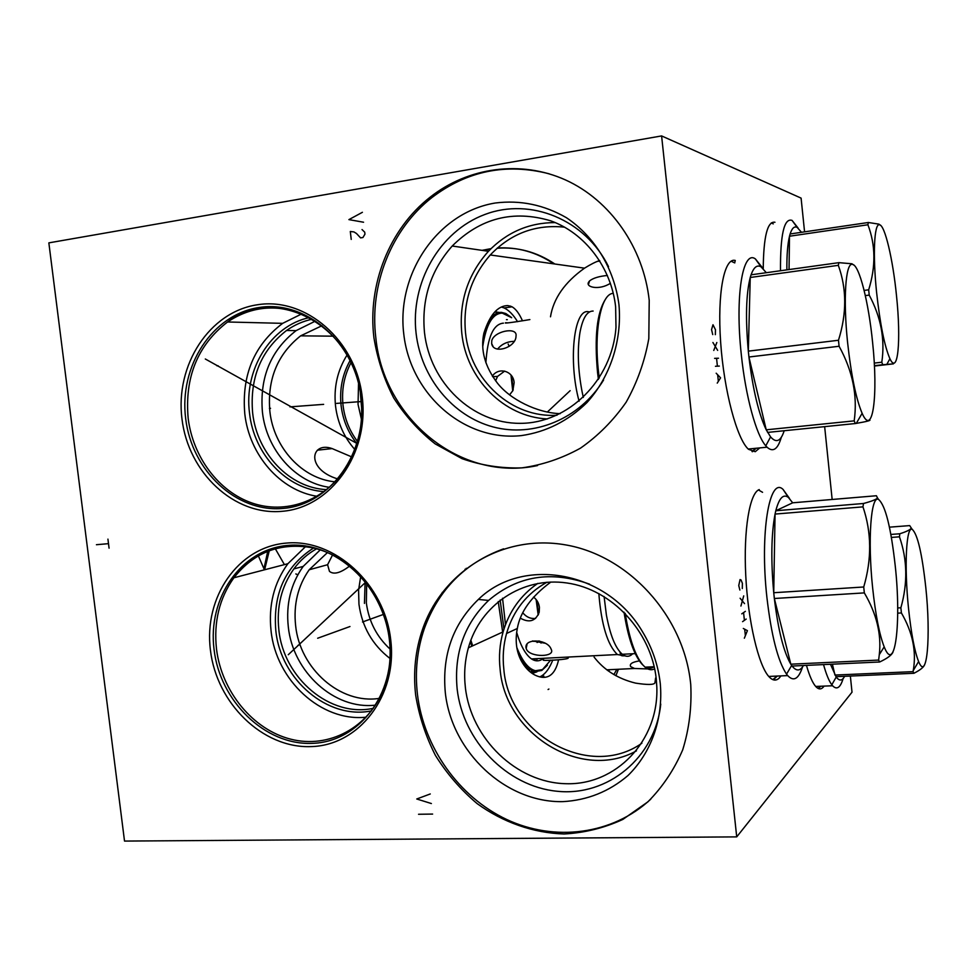 <?xml version="1.0" encoding="UTF-8"?>
<svg xmlns="http://www.w3.org/2000/svg" width="977" height="977" viewBox="0 0 977 977"><rect width="100%" height="100%" fill="white"/><g stroke="black" fill="none" stroke-linecap="round" stroke-linejoin="round"><path stroke-width="1.47" d="M804.572 231.854L801.091 198.111L661.6 135.925L48.85 242.87L124.519 841.075L736.719 836.886L852.017 692.192L850.356 676.047M832.16 499.479L824.649 426.631M490.662 249.013L483.163 250.527M554.863 264.01C537.032 252.017 517.786 246.766 497.11 248.256M736.719 836.886L661.6 135.925M763.232 268.638C763.574 236.41 767.482 220.949 774.956 222.267M824.075 686.098L823.281 687.124C821.034 689.615 818.592 689.469 815.929 686.709C812.681 683.192 809.53 676.084 806.465 665.386M780.965 675.901L779.109 678.16C776.007 681.091 772.636 680.615 768.997 676.719C758.482 665.581 747.991 621.067 745.744 575.343C743.424 529.571 749.701 492.897 759.251 489.575M759.752 447.906L755.258 451.692L748.492 449.298C736.927 439.1 723.957 390.8 720.635 342.109C717.191 293.332 724.201 257.513 735.119 260.419M181.991 418.974C175.017 365.3 209.273 311.748 257.525 304.751C305.654 296.935 355.982 340.289 362.259 397.212C369.269 454.049 330.592 507.466 282.365 511.289C234.211 515.966 188.292 472.746 181.991 418.974M210.446 650.279C203.57 597.338 237.936 547.022 286.188 543.102C334.317 538.364 384.547 583.806 390.727 639.85C397.639 695.856 358.889 745.756 310.662 746.611C262.508 748.284 216.65 703.245 210.446 650.279M373.922 337.676C367.45 284.93 389.212 229.033 430.234 197.098C468.203 167.262 520.839 159.788 565.61 179.988C610.295 200.285 643.464 247.486 649.216 300.342L648.813 338.592C644.747 361.331 637.187 382.532 626.147 402.206C613.348 420.513 598.132 435.827 580.497 448.15C561.873 458.457 542.32 465.028 521.84 467.873C501.286 468.496 481.343 465.431 462.011 458.653L435.205 443.9C418.938 431.089 405.101 415.787 393.719 397.969C383.985 379.076 377.378 358.986 373.922 337.676M415.652 695.05C413.063 672.188 415.384 650.23 422.614 629.176C442.581 571.203 502.605 533.906 565.414 544.861C628.174 555.424 683.509 615.241 690.592 683.106L690.751 684.596C691.85 707.201 689.176 728.94 682.715 749.823C674.191 769.668 662.589 786.998 647.922 801.824L622.837 819.434C604.213 828.007 584.637 832.856 564.095 833.979C533.186 833.015 503.008 822.341 477.094 803.582C460.741 789.758 446.855 773.699 435.424 755.404C425.667 736.182 419.084 716.068 415.652 695.05M317.073 496.304C280.155 490.552 249.306 454.891 244.8 413.906C241.502 375.205 254.118 345.028 282.658 323.35L301.82 313.861M324.12 491.59C286.823 489.477 253.971 454.476 249.55 413.332C243.591 369.978 270.605 325.671 309.55 317.549M326.672 489.624C289.79 488.134 257 453.682 252.652 413.027C249.648 377.977 260.944 350.45 286.554 330.47C294.468 324.914 303.078 321.128 312.384 319.149M286.554 330.47L296.092 330.629C270.702 350.389 259.479 377.598 262.447 412.257C266.55 449.982 295.323 482.65 329.396 487.328M296.092 330.629L315.461 321.054M335.099 481.832C302.223 478.84 273.768 447.759 269.872 411.488C267.124 379.516 277.383 354.297 300.635 335.844L321.995 325.695M337.737 478.925C305.325 469.265 310.723 440.981 332.156 448.59L351.879 456.967M347.079 355.017C337.407 370.466 333.572 387.576 335.575 406.359C337.7 423.053 344.16 437.464 354.944 449.615M361.466 419.475L358.046 404.417L358.522 383.985M360.415 393.523L361.759 409.79M482.027 250.356L491.065 248.622M497.427 247.975C517.627 246.851 536.434 252.139 553.837 263.863M509.97 305.948L509.835 307.132M510.947 306.277L510.873 306.986M550.491 316.804C553.422 298.486 564.755 282.268 584.515 268.162C590.694 264.34 595.714 261.812 599.573 260.554M560.224 413.662C537.045 412.868 510.141 399.446 497.415 383.118C484.812 366.485 480.293 349.839 483.884 333.194C489.709 314.936 497.684 305.728 507.832 305.581L512.095 306.815C515.88 309.05 519.337 313.69 522.439 320.749M556.988 415.213C511.814 418.376 470.096 380.041 465.528 332.864C462.732 303.102 470.987 277.138 490.283 254.973C510.849 233.43 535.64 224.173 564.657 227.177M501.396 307.01L504.095 307.926C508.773 310.124 513.267 314.716 517.578 321.689M366.106 717.191C321.128 722.015 276.076 680.212 271.069 630.91C268.333 605.435 273.939 583.037 287.873 563.717L305.654 546.522M433.092 606.228L433.519 607.914M371.443 710.89C327.588 719.89 280.643 679.552 275.819 630.617C272.803 593.662 285.394 566.135 313.617 547.999M373.324 708.313C330.238 717.826 283.611 678.258 278.872 630.006C276.393 606.925 281.376 586.566 293.833 568.919C300.086 560.444 307.694 553.739 316.646 548.781M293.833 568.919L303.175 566.416C290.816 583.867 285.858 604.018 288.3 626.843C292.844 671.944 334.366 709.998 375.473 705.138M303.175 566.416L320.248 549.868M435.388 602.382L435.803 603.908M379.406 698.36C340.436 704.612 299.902 668.732 295.628 625.646C293.369 604.592 297.887 585.968 309.172 569.774L327.454 552.579M360.708 576.454L358.571 590.193L358.962 604.274C362.088 626.855 372.432 644.918 389.994 658.474M442.227 592.428L442.496 593.76M349.632 566.025C340.46 573.059 333.743 574.842 329.469 571.374L327.588 564.718L332.571 554.96M543.871 676.072L542.308 677.317M618.172 669.868L615.889 675.742M655.604 678.014L654.908 682.923C653.808 684.889 647.36 684.95 635.526 683.106C617.965 678.783 604.152 670.112 594.089 657.094M558.588 659.78C556.78 667.938 553.739 673.275 549.489 675.815C545.398 678.148 540.44 677.843 534.602 674.899C529.094 671.907 524.551 667.022 520.961 660.244C516.259 650.926 515.05 640.338 517.322 628.48C520.228 611.871 531.403 596.397 550.845 582.036M641.901 743.216C589.534 780.183 508.761 734.802 503.827 669.135C502.471 656.923 503.375 645.04 506.55 633.487C513.23 610.625 526.688 593.54 546.937 582.243M552.787 660.037C549.599 668.146 545.728 673.532 541.173 676.194L539.719 676.902M502.544 598.242L505.488 624.633M506.965 632.009L507.234 633.169M773.259 679.784L777.277 676.06M466.273 568.284L466.139 569.115M470.865 640.204L472.685 645.834M465.089 569.188L464.942 570.079M470.303 641.779L471.842 646.224M275.196 548.561L284.417 564.608M295.823 573.951L297.863 574.72M264.425 569.823L258.27 555.657M269.334 550.466L264.633 569.774M267.783 551.065L263.924 568.858M468.398 647.8C480.183 605.081 522.316 576.406 566.978 582.988C611.614 589.241 651.219 631.142 656.251 678.905L656.837 687.161C658.816 741.067 615.754 785.349 566.037 783.713C516.345 782.772 470.975 738.514 465.37 687.454C463.843 673.849 464.844 660.623 468.398 647.8L503.106 631.863C499.687 644.038 498.697 656.581 500.139 669.489C505.243 734.179 581.449 781.588 636.454 750.849M503.106 631.863C509.139 611.37 520.704 595.213 537.802 583.379M589.607 584.185C551.309 570.348 517.639 575.758 488.573 600.44C464.295 623.876 453.829 653.393 457.151 689.005C462.915 740.761 506.819 786.473 557.22 791.272C607.572 796.597 655.188 757.944 660.757 704.087M445.341 692.962C441.812 655.372 452.827 624.193 478.388 599.426C522.658 556.157 606.973 570.641 642.524 631.765C652.27 647.861 658.18 665.129 660.281 683.582C663.371 718.779 651.256 752.803 627.991 775.518C609.147 791.59 587.385 800.297 562.715 801.641C505.329 802.715 451.801 751.936 445.341 692.962M422.614 629.176L424.372 628.467C417.155 649.473 414.834 671.382 417.423 694.183C423.688 747.112 458.616 796.805 506.611 819.447C554.582 841.966 612.53 834.846 650.792 799.137M424.372 628.467C438.71 589.4 465.125 562.862 503.631 548.83M818.384 688.553L820.765 686.245M734.753 262.618L735.254 260.456M756.088 448.272L752.461 451.704M452.217 246.021C480.391 218.042 513.23 209.64 550.759 220.839C585.089 233.124 611.358 267.613 615.632 306.863L615.986 327.295C612.261 380.505 567.942 423.529 520.13 423.334C472.282 423.7 430.075 382.886 424.507 332.693C421.356 299.438 430.601 270.544 452.217 246.021L488.451 251.284C467.751 274.476 458.872 301.808 461.803 333.304C466.371 378.795 503.851 416.984 547.352 418.938M488.451 251.284C506.941 232.184 529.204 222.609 555.229 222.585M608.537 266.66C585.333 219.434 530.34 197.183 484.91 214.464C439.32 231.39 410.145 283.257 416.104 333.426C421.209 377.623 452.436 416.055 493.055 426.912C533.601 437.806 579.691 419.096 603.566 380.077M403.757 333.902C396.332 273.682 437.745 212.339 495.351 202.996C520.301 199.894 543.994 204.791 566.428 217.712C594.724 236.581 614.301 268.809 618.966 304.726C622.141 340.839 610.088 377.098 586.847 402.683C568.003 421.002 546.228 431.968 521.523 435.583C464.063 441.873 410.364 394.256 403.757 333.902M430.234 197.098L432.029 197.476C391.081 229.326 369.367 285.076 375.815 337.688C383.558 418.791 460.594 482.247 537.558 465.553M432.029 197.476C467.25 170.755 506.281 162.854 549.111 173.784M610.417 283.281C599.341 290.535 585.308 287.299 588.606 282.182L589.534 280.936C593.1 278.091 599.06 276.259 607.413 275.465M773.259 223.892L771.268 222.927M798.075 228.02L792.066 220.399C784.14 217.724 780.281 234.504 780.489 270.739M865.341 295.604L869.212 295.103C880.973 317.122 885.174 339.495 881.804 362.223L882.719 364.739L893.405 363.859L874.415 366.021M874.256 363.09L881.804 362.223M864.132 290.413L868.675 289.815L869.212 295.103M880.9 225.614L878.873 224.124L868.345 222.5L867.906 224.771C875.624 244.958 875.88 266.648 868.675 289.815M896.544 296.141C892.978 259.516 884.82 224.539 879.361 224.759C874.207 223.501 872.693 254.814 876.552 292.001C880.082 324.083 884.527 346.322 889.913 358.706C897.961 376.145 901.197 340.326 896.544 296.141M801.506 232.306L797.208 227.446C794.374 225.943 792.005 228.117 790.124 233.967L789.501 236.226C787.621 243.994 786.741 255.205 786.876 269.86M790.124 233.967L868.345 222.5M789.05 269.554L789.501 236.226L867.906 224.771M893.43 363.688L893.528 363.053M874.403 365.691L882.719 364.739M616.487 669.953L613.886 674.606M608.121 670.833L610.039 669.66M647.824 668.94L634.549 668.488L630.702 666.644C629.249 663.994 632.143 662.076 639.385 660.904M818.091 688.419L820.533 686.245M843.151 678.539C840.367 687.747 836.849 690.141 832.599 685.756L831.818 684.792C828.984 681.006 826.224 674.264 823.538 664.592M830.462 664.275L836.214 677.049C839.39 681.213 842.198 680.957 844.616 676.304M832.404 664.177L834.944 675.058L913.08 671.639L913.898 673.287C919.943 670.234 923.497 667.413 924.584 664.848M897.692 613.165L901.405 612.958C912.64 632.302 916.597 651.5 913.251 670.552L913.08 671.639M897.68 607.963L900.879 607.779L901.405 612.958M889.424 527.165L909.697 525.602L911.236 527.959C910.735 529.558 906.925 531.5 899.805 533.772L899.451 536.813C907.364 559.479 907.841 583.135 900.879 607.779M925.817 587.702C922.093 553.605 917.574 534.163 912.249 529.4C906.29 525.589 904.067 565.964 908.525 608.402C911.211 633.67 914.582 651.378 918.612 661.527C927.124 682.618 930.983 635.99 925.817 587.702M890.865 534.443L899.805 533.772M891.39 537.423L899.451 536.813M835.958 676.682L913.898 673.287M539.695 641.12L537.094 642.512M537.826 641.083L537.142 641.474M541.966 641.852L541.026 643.098M522.842 612.848C526.408 617.146 530.67 618.991 535.628 618.392M532.599 640.924L544.971 643.208M568.199 657.057L568.309 658.022L568.309 657.057M598.828 593.515C601.368 624.73 607.56 645.064 617.403 654.541L625.231 655.921M541.356 659.768C538.193 661.441 534.92 661.173 531.525 658.925C525.65 654.785 520.692 645.931 516.662 632.375M543.395 658.327L543.578 660C540.147 660.904 563.289 660.098 567.784 658.425M533.527 597.094C536.923 599.658 538.889 603.102 539.438 607.438L539.182 612.298C535.591 621.164 529.351 623.131 520.423 618.221M550.869 648.557L551.394 649.742C554.802 657.033 531.39 657.582 526.75 649.839L526.163 648.435C523.428 638.176 546.741 638.873 550.869 648.557M550.698 660.134L542.467 669.587L535.481 670.723C528.594 669.098 522.377 661.368 516.821 647.507M547.389 665.252L541.759 670.466L534.688 671.626L529.925 669.526C525.907 666.766 522.133 661.832 518.628 654.712M542.577 658.364L542.137 659.304M532.55 670.967L530.169 671.92M532.612 670.991L530.23 671.968M528.545 670.478L529.79 669.538M536.324 660.806L537.387 658.632M604.091 596.507L606.387 614.985C610.185 635.294 615.51 648.398 622.349 654.285C625.341 656.605 628.211 656.91 630.947 655.225L632.766 653.76M624.034 612.164C627.967 637.407 633.865 654.639 641.718 663.859L645.089 667.169C648.41 669.88 651.61 670.43 654.663 668.818M645.687 667.132C648.618 668.72 651.403 668.586 654.053 666.729M625.231 613.361C629.273 638.726 635.233 656.031 643.135 665.276L641.718 663.859M762.561 492.31L758.47 489.953M772.844 679.626L777.033 676.072M789.526 498.465L783.078 489.44C769.497 476.007 759.727 532.941 766.896 597.313C771.329 635.477 777.875 661.075 786.534 674.142L787.694 675.596C793.678 681.909 798.612 679.027 802.52 666.961M803.436 665.52C800.139 671.248 796.353 671.419 792.091 666.045L790.808 664.189C783.664 652.025 778.181 630.128 774.346 598.498L773.735 592.721L863.729 586.994L864.327 592.892C876.638 613.825 881.62 634.415 879.288 654.663L878.628 660.073L879.666 661.991C887.385 658.351 891.83 655.042 892.978 652.062M864.327 592.892L774.346 598.498L790.808 664.189L878.628 660.073M792.689 502.801L775.799 510.751C779.096 498.111 783.273 493.654 788.341 497.391L792.689 502.801L876.418 495.742L877.505 497.952C876.442 499.418 871.765 501.262 863.485 503.497L862.972 506.868C871.618 532.331 871.875 559.039 863.729 586.994M895.286 566.318C890.963 527.446 885.382 505.146 878.518 499.418C870.971 494.912 867.527 539.805 872.632 587.824C875.539 614.887 879.398 634.574 884.185 646.859C895.25 675.046 901.405 622.264 895.286 566.318M863.485 503.497L775.799 510.751L775.054 514.073C771.28 534.163 770.829 560.371 773.735 592.721L775.054 514.073L862.972 506.868M792.091 666.045L879.666 661.991M536.117 599.499L538.18 615.07M536.813 600.428L538.571 614.203M514.134 341.315C507.075 341.571 501.567 344.173 497.586 349.107M504.669 371.089L497.537 376.426L495.608 380.822M529.876 319.577C525.235 320.383 502.178 324.132 505.597 322.752L507.808 322.837M589.522 311.907L588.252 311.712C573.963 308.708 568.089 361.002 579.092 401.217M485.887 362.821C487.499 337.248 493.336 324.022 503.424 323.155M515.917 337.492C514.256 348.081 493.422 354.321 491.663 343.635L491.773 340.643C494.203 331.276 515.978 326.929 516.112 334.989L515.917 337.492M492.323 376.096C498.917 366.558 513.413 371.15 514.134 382.654L512.852 390.666L509.542 394.891M482.76 346.481C486.106 324.425 492.628 313.299 502.288 313.116L511.667 317.72M483.297 336.442C487.291 320.297 493.324 312.261 501.396 312.359L505.768 313.495L511.13 317.232M509.188 346.346L508.162 344.026M593.137 311.052C587.018 310.991 582.597 318.233 579.911 332.791C577.224 350.267 577.944 369.929 582.097 391.765L583.33 397.431M605.361 299.45C596.923 312.628 594.309 336.943 597.533 372.371L598.413 379.418M613.324 293.381C601.136 293.247 593.662 330.141 598.547 372.225L599.267 378.087M734.777 262.923L731.077 261.201M752.034 451.569L755.819 448.296M762.927 268.333L755.416 258.954C742.715 249.294 734.863 296.312 741.323 354.749C745.634 396.638 756.247 435.046 765.785 445.817L767.055 447.197C773.088 452.583 777.839 449.286 781.307 437.305M784.189 430.723C780.806 441.323 776.275 443.375 770.584 436.89L766.224 429.819C758.628 413.711 752.864 389.444 748.932 357.008L748.321 351.146L838.474 340.265L839.084 346.261C852.677 370.918 857.721 395.783 854.191 420.867L855.315 423.542L856.292 423.371C867.271 421.478 871.655 420.293 869.432 419.817M839.084 346.261L748.932 357.008L766.224 429.819L854.191 420.867M854.179 265.317L851.907 263.766L838.889 262.654L838.315 265.341C846.778 288.642 846.839 313.617 838.474 340.265M872.62 342.634C868.687 302.418 859.247 264.62 852.371 264.376C845.606 262.422 843.029 299.267 847.584 342.463C851.199 375.29 856.047 398.909 862.129 413.32C872.876 437.989 878.274 395.05 872.62 342.634M766.322 272.705L761.059 266.855C757.102 264.572 753.768 267.222 751.069 274.818L750.238 277.48C746.049 294.077 745.402 318.624 748.321 351.146L750.238 277.48L838.315 265.341M751.069 274.818L838.889 262.654M767.592 432.408L855.315 423.542M510.983 375.021L512.73 390.922M511.63 375.876L513.181 389.921M270.556 408.313L269.408 408.398L270.556 408.313M336.662 403.391L361.368 401.547M289.974 406.872L323.631 404.356M299.023 644.991L297.912 645.382M362.491 621.995L383.46 614.411M317.659 638.237L349.974 626.526M218.152 365.789L216.943 365.813M205.304 358.986L357.008 443.497M288.264 654.737L365.654 582.243M547.34 412.038L570.153 390.666M507.319 319.662L506.428 319.626L507.319 319.662M362.406 212.302L348.911 219.617L363.566 222.231M351.232 239.414L350.303 231.5L353.93 231.915L356.495 233.503L360.598 237.887L362.943 237.509L364.958 234.15L364.726 232.172L362.027 229.571M548.903 689.041L548.073 689.53L548.903 689.041M430.271 793.959L416.764 798.991L431.382 803.546M432.616 814.073L418.547 814.268M107.934 539.133L109.07 548.158M108.508 543.652L96.43 544.714M742.3 588.52L742.386 583.306L741.067 579.984L740.053 579.569L738.746 585.553L739.882 590.047M743.717 595.885L740.92 606.045M740.102 598.242L744.535 603.615M745.366 611.346L741.751 613.849M746.184 619.064L742.581 621.653M743.57 612.591L744.389 620.346M744.34 638.201L747.405 630.653L743.314 628.467M744.718 629.518L745.341 635.343M715.347 334.647L715.469 329.75L712.99 324.743L711.549 329.603L712.734 334.586M716.825 342.524L713.76 350.438M712.917 342.5L717.655 350.377M718.498 358.229L714.602 358.364M719.328 366.07L715.445 366.277M716.556 358.29L717.399 366.18M717.24 383.106L720.574 377.843L716.178 373.214M717.692 375.095L718.315 381.006M185.679 418.596C178.889 366.351 212.29 314.252 259.235 307.486C306.07 299.915 354.969 342.097 361.075 397.419C367.889 452.669 330.324 504.62 283.391 508.394C236.532 512.974 191.797 470.926 185.679 418.596M282.658 323.35L227.568 321.983C197.696 345.076 184.555 377.195 188.17 418.364C192.945 457.126 218.665 491.565 252.09 503.045C285.467 514.525 323.643 501.348 344.881 469.558C358.388 448.394 363.749 424.372 360.953 397.48C354.578 326.025 276.039 284.063 227.568 321.983C249.648 307.242 273.438 304.152 298.95 312.725M356.947 443.692C348.191 432.75 342.915 420.11 341.12 405.773C339.361 389.518 342.329 374.46 350.047 360.611M351.024 362.638C344.038 375.913 341.388 390.226 343.061 405.589C344.747 419.06 349.583 431.052 357.582 441.555M389.359 639.471C391.325 656.727 389.505 673.006 383.924 688.309C368.952 727.804 328.748 748.944 290.767 739.186C252.725 729.599 221.657 691.423 216.515 649.131C213.56 622.056 219.349 598.266 233.894 577.786C254.289 551.895 280.826 541.954 313.507 547.975M364.445 603.395L365.129 581.596M366.68 583.574L366.351 602.98C368.793 621.384 376.707 636.76 390.092 649.107M500.151 600.025L503.961 629.054M532.16 673.409L536.935 671.834M498.233 601.551L502.654 632.07M530.719 672.347L533.662 671.37M499.32 312.469L494.96 311.748L497.012 312.909M214.085 649.668C220.106 701.242 264.779 745.06 311.639 743.375C358.571 742.508 396.21 693.939 389.493 639.52C383.485 585.04 334.671 540.843 287.836 545.422C240.892 549.208 207.393 598.144 214.085 649.668M533.747 660.134L534.566 658.779M300.635 335.844L333.34 336.173M490.283 254.973L584.515 268.162M512.095 306.815L504.095 307.926M599.866 261.018L597.387 261.384M389.334 639.263C384.657 600.025 357.729 563.888 324.059 551.211C290.352 538.498 253.959 549.978 233.894 577.786L287.873 563.717M309.172 569.774L327.588 564.718M506.55 633.487L517.322 628.48M317.378 450.189L332.156 448.59M488.573 600.44L478.388 599.426M588.496 284.405L589.534 280.936M879.361 224.759L878.873 224.124M797.208 227.446L792.066 220.399M889.913 358.706L886.884 364.311M606.754 669.819L634.549 668.488M773.943 679.968L776.324 679.858M815.697 686.452L832.599 685.756M836.214 677.049L831.818 684.792M912.249 529.4L911.236 527.959M918.612 661.527L913.251 670.552M531.525 658.925L617.403 654.541M535.481 670.723L534.688 671.626M529.925 669.526L527.665 669.636M620.029 652.05L620.517 654.712C620.871 655.689 622.288 656.031 624.755 655.75M622.349 654.285L635.245 653.625M645.089 667.169L654.211 666.729M768.752 676.438L787.694 675.596M791.663 665.459L786.534 674.142M878.518 499.418L877.505 497.952M788.341 497.391L783.078 489.44M884.185 646.859L879.288 654.663M526.163 648.435L527.067 644.209M539.182 641.01L533.418 641.327M534.517 660.415L535.42 658.73M748.211 449.029L767.055 447.197M770.584 436.89L765.785 445.817M852.371 264.376L851.907 263.766M761.059 266.855L755.416 258.954M862.129 413.32L856.292 423.371M491.663 343.635L493.055 346.444M492.689 376.67L497.537 376.426"/></g></svg>
